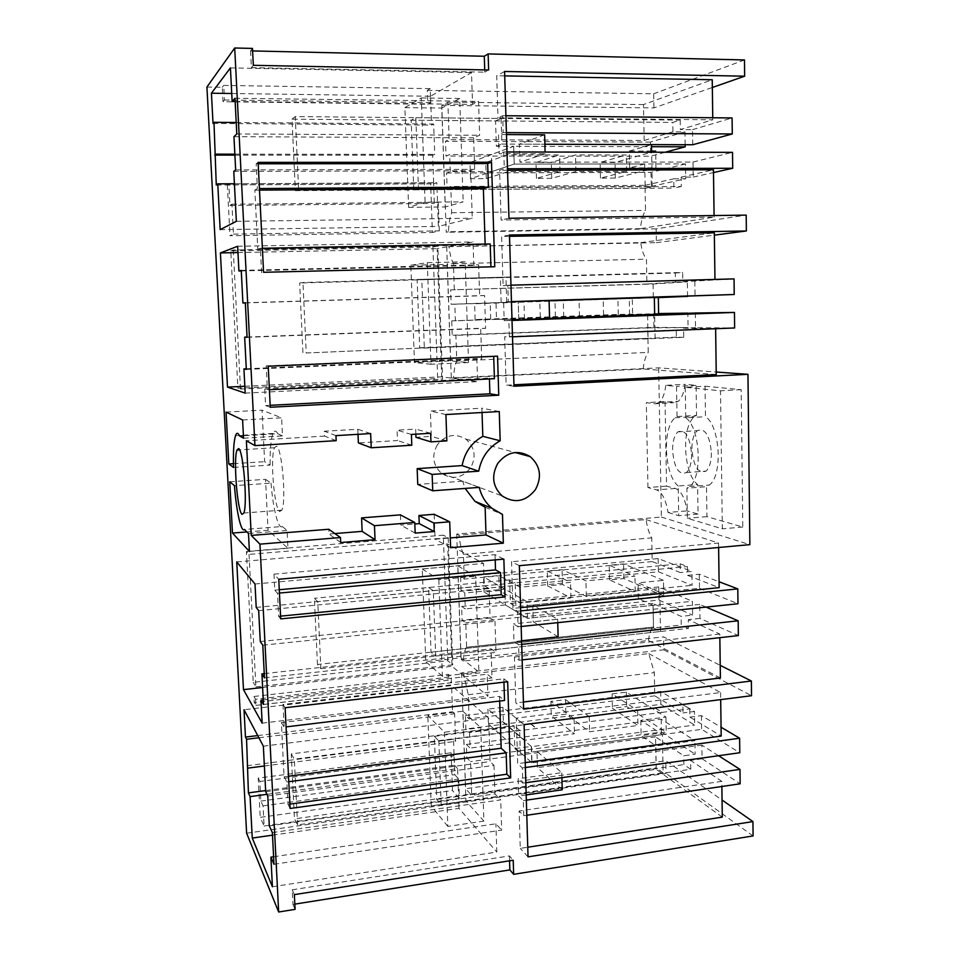 <?xml version="1.0" encoding="UTF-8"?>
<svg xmlns="http://www.w3.org/2000/svg" width="960" height="960" viewBox="0 0 960 960"><rect width="100%" height="100%" fill="white"/><g stroke="black" fill="none" stroke-linecap="round" stroke-linejoin="round"><path stroke-width="0.72" stroke-dasharray="4.8 3.6" d="M425.088 202.212L408.624 207.36L404.856 107.64L421.284 97.968L425.088 202.212L463.176 201.852L445.224 206.976L441.78 108.048L459.708 98.484L463.176 201.852M413.784 189.84L411.18 120.192L415.812 117.672L418.416 188.196L413.784 189.84L673.896 188.088L673.74 178.812L685.704 178.752L685.476 163.908L514.2 164.1L513.672 146.304L651.552 146.7M408.624 207.36L445.224 206.976M421.284 97.968L459.708 98.484M404.856 107.64L441.78 108.048M685.164 144.72L684.96 131.88L672.948 131.796L672.792 122.436L680.22 120.084L680.364 129.564L712.776 119.796L498 117.804L502.68 115.716L503.196 132.6L498.504 134.532L499.092 153.696L545.148 153.756L545.1 152.04M411.18 120.192L672.792 122.436M415.812 117.672L680.22 120.084M418.416 188.196L681.288 186.528L681.144 177.132L693.228 177.072L693 162.06L519.948 162.18L519.432 144.156L544.896 144.24L501.912 144.096L501.132 118.452L295.248 116.58L298.608 188.964L652.284 186.708L645.18 188.292L644.712 163.956L514.2 164.1L491.916 171.54L450.252 171.66L446.58 173.004L447.096 187.716L450.768 186.504L645.024 185.328L645.504 210.432C642.828 214.98 641.148 221.052 640.464 228.66L714.108 217.116L501.108 220.02L499.596 170.328L504.288 168.768L507.492 168.768M692.736 144.744L692.508 129.648L680.364 129.564M681.288 186.528L673.896 188.088M433.668 183.816L436.812 182.712L438.36 226.392L472.26 218.208L470.7 170.772L474.66 169.38L473.628 137.82L479.652 135.252L478.56 101.388L472.548 104.424L471.516 72.54L430.548 96.252L431.58 125.076L433.656 124.02L434.736 154.38L432.648 155.268L433.668 183.816L216.276 185.004M446.58 173.004L651.012 172.38L685.476 163.908M491.916 171.54L491.388 154.584L449.664 154.548L445.992 156.048L650.712 156.192L665.244 152.232M644.712 163.956L629.64 167.904L655.968 167.856L615.336 178.068L600.48 178.128L626.64 171.384L575.904 171.528L551.736 178.344L536.448 178.404L559.98 171.576L507.672 171.72L486.264 178.632L470.508 178.692L514.2 164.1L513.672 146.304L491.388 154.584M684.96 131.88L650.448 142.08L650.712 156.192M650.448 142.08L445.488 141.276L445.992 156.048M672.948 131.796L644.172 140.472L449.16 139.632L445.488 141.276M644.172 140.472L643.488 104.58L712.236 79.752M712.752 117.756L712.776 119.796M681.144 177.132L713.46 169.788M714.084 215.556L714.108 217.116M645.024 185.328L673.74 178.812M651.012 172.38L651.276 186.432L447.096 187.716M651.276 186.432L685.704 178.752M545.148 153.756L519.948 162.18M544.632 134.784L519.432 144.156M506.988 151.98L503.772 151.98L499.092 153.696M693 162.06L732.504 152.34M693.228 177.072L713.496 172.56M507.54 170.304L499.596 170.328M505.908 115.74L502.68 115.716M692.508 129.648L732.084 117.948M506.472 134.568L498.504 134.532M506.412 132.624L503.196 132.6M234.42 183.768L436.812 182.712M220.164 229.632L438.36 226.392M236.352 221.304L472.26 218.208M233.784 171.384L470.7 170.772M235.656 169.92L474.66 169.38M233.952 136.68L473.628 137.82M236.796 133.968L479.652 135.252M234.984 98.268L478.56 101.388M235.152 101.544L472.548 104.424M230.424 67.908L471.516 72.54M231.744 93.504L430.548 96.252M213.024 123.432L431.58 125.076M236.22 122.496L433.656 124.02M234.852 154.164L434.736 154.38M234.9 155.1L432.648 155.268M450.252 171.66L449.664 154.548M640.464 228.66L448.476 231.744C448.788 223.8 449.856 217.464 451.668 212.724L450.768 186.504M448.476 231.744L446.208 232.248L441.78 105.396L447.864 102.108L449.16 139.632M643.488 104.58L447.864 102.108M441.78 105.396L653.916 107.916L712.332 87.492M504.588 71.484L496.716 75.732L498 117.804M504.72 75.888L496.716 75.732M417.144 279.876L421.788 279.348L424.332 348.096L419.676 347.784L417.144 279.876L675.312 273.036L675.468 282.18L646.908 284.016L646.44 259.2C643.62 255.48 641.712 249.96 640.74 242.616L446.712 246.732L656.376 242.676L656.124 228.852L746.196 215.124M656.124 228.852L446.208 232.248M508.968 218.268L501.108 220.02M451.668 212.724L645.504 210.432M503.772 151.98L504.288 168.768M446.712 246.732L451.284 377.88L658.668 367.86L716.22 372.024M428.616 587.52L433.284 590.688L435.708 656.088L431.028 652.164L428.616 587.52L680.196 563.808L680.34 572.544L652.2 561.588L651.744 537.864C648.96 533.076 647.1 526.992 646.128 519.6L459 535.176L456.732 534.036L661.38 517.056L658.668 367.86M456.732 534.036L461.1 659.316L663.576 636.876L720.228 665.352M438.84 741.012L441.192 804.828L436.716 799.464L434.364 736.332L438.84 741.012L662.004 712.392L655.38 708.24L682.872 704.748L683.004 712.944L654.756 695.832L654.312 672.624L648.744 653.58L463.836 674.712L461.568 672.828L663.804 649.812L663.576 636.876M461.568 672.828L465.612 788.7L665.832 760.752L722.064 800.028M246.612 833.22L666.06 773.424L665.832 760.752M206.916 87.036L222.264 87.276L223.02 101.748L427.788 104.22L430.716 102.576L430.224 88.62L427.296 90.372L427.788 104.22M427.296 90.372L653.664 93.804L653.916 107.916M253.944 696.468L448.296 674.34L448.512 680.184L254.256 702.54L253.944 696.468L255.552 699.264L451.236 676.872L448.296 674.34M246.408 551.484L443.292 535.152L447.804 660.78L253.212 682.344L246.408 551.484L249.036 554.388L448.212 537.732L443.292 535.152M437.316 444.864C431.508 455.604 432.828 465.036 441.288 473.196C452.304 480.096 462.072 478.332 470.58 467.928C476.496 456.804 474.924 447.204 465.864 439.104C455.052 432.84 445.536 434.772 437.316 444.864M228.816 183.84L227.34 184.92L430.656 183.816L432.408 232.464L229.992 235.728L233.484 234.132L231.936 204.204L229.932 205.44L228.816 183.84L433.584 182.784L430.656 183.816M227.34 184.92L229.992 235.728M432.924 246.996L437.664 378.54L237.912 388.2L230.772 250.908L432.924 246.996L437.832 246.048L442.572 379.224L437.664 378.54M451.116 752.784L452.472 790.536L260.232 817.368L264.096 826.008L263.052 805.884L260.832 801.096L259.824 781.488L454.056 755.856L451.116 752.784L258.192 778.104L260.232 817.368M744.468 59.952L653.664 93.804M656.376 242.676L714.348 235.14M753.084 835.944L666.06 773.424M294.36 894.624L292.212 889.8L292.944 904.428L294.84 904.128M292.944 904.428L295.092 909.36M334.86 533.568L329.016 534.036L328.8 529.26M400.428 514.872L400.836 525.096L414.816 523.98M434.172 514.296L435.084 539.208L450.276 537.936M479.256 487.392L462.672 481.2L465.144 488.424M462.672 481.2L417.756 484.404M482.04 412.5L481.896 408.192L430.38 411.048L431.316 436.392L415.968 437.328M415.848 434.184L415.656 429.072L397.092 430.176L397.5 440.532L358.38 442.932M336.18 440.676L324.588 436.092L324.372 431.232L357.804 429.276L358.008 434.316M324.588 436.092L246.372 440.748M252.492 48.42L250.572 50.892L252.624 50.94M223.02 101.748L224.472 100.008L223.716 85.416L430.224 88.62M223.716 85.416L222.264 87.276M265.632 790.572L454.44 765.252L453.516 739.26L455.616 741.36L454.632 713.748L452.532 711.78L451.596 685.56L244.02 709.716M246.984 765.756L453.516 739.26M264.372 765.996L455.616 741.36M258.888 737.76L454.632 713.748M257.736 735.588L452.532 711.78M263.352 746.184L488.64 718.116L451.596 685.56M265.692 791.688L490.056 761.544L488.64 718.116M267.768 795.984L493.992 765.372L490.056 761.544M269.304 825.876L494.928 793.908L493.992 765.372M272.364 832.572L500.712 799.884L494.928 793.908M273.984 864.276L501.672 830.124L500.712 799.884M273.6 856.776L495.888 823.788L501.672 830.124M272.424 886.764L496.812 852.048L495.888 823.788M272.496 835.164L459 808.356L496.812 852.048M266.964 794.328L457.596 768.612L459 808.356M454.44 765.252L457.596 768.612M279.66 511.548L281.868 510.156C286.524 501.084 281.916 447.204 276.444 446.244L274.5 447.744C269.964 456.828 274.128 508.524 279.66 511.548M226.056 412.092L262.044 410.172L264.624 461.676L270.144 465.072L233.496 467.448M233.424 463.68L264.624 461.676M242.604 419.976L281.604 417.828L262.044 410.172M243.54 438.204L282.48 435.912L281.604 417.828M282.48 435.912L277.776 433.728L243.42 435.732M277.776 433.728C275.94 430.356 274.332 430.272 272.952 433.464C270.864 439.08 269.928 449.616 270.144 465.072M246.324 369.42L481.68 358.956L480.684 328.272L485.616 328.332L484.572 295.5L479.64 295.812L478.632 264.816L473.808 265.452L473.04 241.956L437.124 248.652L441.684 376.824L477.612 381.624L476.856 358.56L481.68 358.956M247.068 337.056L480.684 328.272M246.288 368.784L476.856 358.56M245.184 393.12L477.612 381.624M244.836 386.268L441.684 376.824M237.96 252.576L437.124 248.652M237.636 246.276L473.04 241.956M241.272 270.936L473.808 265.452M241.248 270.384L478.632 264.816M245.328 302.928L479.64 295.812M245.316 302.772L484.572 295.5M247.08 337.32L485.616 328.332M262.8 645.18L494.988 621.24L490.068 618.024L489.12 588.588L484.296 585.744L483.564 563.436L447.648 543.996L452.004 666.264L487.92 696.12L487.2 674.208L492.012 677.976L491.064 648.84L495.984 652.392L494.988 621.24M260.268 641.532L490.068 618.024M264.468 677.88L495.984 652.392M264.252 673.608L491.064 648.84M263.484 704.424L492.012 677.976M263.256 699.912L487.2 674.208M262.164 723.144L487.92 696.12M262.62 687.492L452.004 666.264M236.736 561.924L447.648 543.996M255.012 584.004L483.564 563.436M256.212 607.416L484.296 585.744M258.684 610.656L489.12 588.588M246.864 531.924L268.068 530.256L287.94 548.244L287.076 530.496L282.324 526.512L244.428 529.476M249.408 551.448L287.94 548.244M229.752 481.764L265.512 479.328L268.068 530.256M265.512 479.328L271.044 483.156L234.456 485.676M271.044 483.156C273 508.656 278.364 529.992 282.324 526.512M248.484 533.544L287.076 530.496M509.472 235.008L501.612 236.472L503.112 285.648L507.792 285.276L508.284 301.716L503.616 301.932L504.18 320.604L508.86 320.58L509.352 336.936L504.672 336.792L506.148 385.2L513.948 384.804M509.508 236.328L501.612 236.472M640.74 242.616L714.324 232.788M646.908 284.016L450.636 289.86L451.14 304.296L454.812 304.14L455.388 320.844L451.716 320.868L452.208 335.232L455.88 335.34L456.768 360.96L648.216 352.404L647.748 327.864L688.068 327.624L687.84 313.284M716.256 374.568L643.2 369L453.552 378.18C453.876 370.632 454.956 364.896 456.768 360.96M453.552 378.18L451.284 377.88M454.308 289.572L453.42 263.664C451.32 259.764 449.844 253.98 448.98 246.3M513.984 386.244L506.148 385.2M661.38 517.056L749.856 544.644M705.036 386.232L741.192 389.676L742.788 527.04L706.932 516.648L706.5 486.708L709.332 485.04C722.964 475.68 720.18 425.844 705.48 416.664L705.036 386.232L685.248 387.288L720.504 390.792L722.34 528.816L687.372 518.28L686.88 488.208L706.5 486.708M665.052 401.604L666.552 486.144L675.396 488.448C681.036 490.656 684.936 498.132 687.096 510.888L698.052 514.068L697.596 484.524C683.268 473.628 681.168 426.012 694.668 416.604L696.54 415.404L696.084 385.38L685.044 384.336C684 392.7 681.72 398.376 678.228 401.364L673.932 402.72L665.052 401.604L646.32 402.648L654.972 403.788L673.932 402.72M711.408 452.832C711.348 461.7 709.548 467.796 706.008 471.12C698.244 473.928 693.528 466.572 691.884 449.052C691.92 440.16 693.732 434.016 697.344 430.644C705 427.788 709.692 435.18 711.408 452.832M519.348 565.68L511.536 561.732L512.952 608.412L517.608 611.22L518.076 626.82L513.432 623.868L513.972 641.604L518.616 644.724L519.084 660.24L514.44 656.976L515.844 702.936L523.416 702.012M646.128 519.6L718.548 543.06L511.536 561.732M652.2 561.588L464.268 579.084L460.584 576.864L461.064 590.652L464.748 592.992L465.288 608.94L461.616 606.468L462.084 620.196L465.768 622.776L466.608 647.232L653.448 627L653.004 603.528L681.084 616.356L692.616 615.132L692.4 601.296L527.52 618.312L505.392 604.944L504.9 589.128L464.748 592.992M720.396 677.988L648.492 640.524L463.368 661.116C463.704 654.372 464.76 649.764 466.56 647.292L466.608 647.232M463.368 661.116L461.1 659.316M464.268 579.084L463.416 554.352C461.316 549.3 459.852 542.904 459 535.176M523.632 709.152L515.844 702.936M663.804 649.812L751.524 695.712M524.088 724.608L516.3 718.152L517.692 763.668L522.324 767.94L522.792 783.144L518.148 778.728L518.676 796.02L523.308 800.592L523.764 815.712L519.132 810.996L520.272 848.388L527.748 847.224M648.744 653.58L720.588 692.544L516.3 718.152M654.756 695.832L469.068 718.896L465.396 715.512L465.864 728.988L469.536 732.492L470.076 748.08L466.404 744.456L466.86 757.872L470.544 761.604L471.696 795.348L465.612 788.7M469.068 718.896L468.24 694.728L463.836 674.712M722.292 817.128L656.16 769.296L471.696 795.348M528.036 856.86L520.272 848.388M224.472 100.008L430.716 102.576M255.552 699.264L255.876 705.384L254.256 702.54M255.876 705.384L451.44 682.752L448.512 680.184M451.44 682.752L451.236 676.872M249.036 554.388L255.9 686.856L253.212 682.344M255.9 686.856L452.724 664.848L447.804 660.78M448.212 537.732L452.724 664.848M233.484 234.132L439.308 230.88L432.408 232.464M439.308 230.88L438.288 202.248L434.316 203.448L433.584 182.784M230.772 250.908L233.268 249.972L437.832 246.048M233.268 249.972L240.48 389.04L237.912 388.2M240.48 389.04L442.572 379.224M264.096 826.008L459.396 798.372L458.712 779.028L454.728 774.696L454.056 755.856M459.396 798.372L452.472 790.536M259.824 781.488L258.192 778.104M484.716 69.912L484.788 72.156L488.64 69.996M250.572 50.892L251.4 67.632L484.788 72.156M251.4 67.632L253.332 65.316M335.952 435.624L324.372 431.232M370.644 433.56L357.804 429.276M411.804 445.224L397.5 440.532M411.396 434.448L397.092 430.176M430.632 433.296L415.656 429.072M446.844 440.88L431.316 436.392M445.908 414.54L430.38 411.048M499.26 411.54L481.896 408.192M485.124 507.252L502.464 514.416M450.624 547.704L435.084 539.208M415.164 533.1L400.836 525.096M340.692 542.532L329.016 534.036M292.212 889.8L509.412 855.912L513.216 860.232M509.412 855.912L509.568 860.808M270.252 407.256L265.572 405.552L264.756 389.052L269.376 389.724M268.224 366.24L266.208 365.868L267.396 389.82M266.208 365.868L497.544 356.16M264.756 389.052L489.408 378.084L494.424 378.696M489.408 378.084L489.432 378.948M270.156 405.312L265.572 405.552M280.716 618.876L278.64 616.332L277.488 593.232L274.776 590.16L273.984 574.14L278.76 579.252M273.984 574.14L495.024 554.628L503.856 559.116M495.024 554.628L495.192 559.884M278.64 616.332L280.584 616.14M263.568 272.292L494.76 266.748M261.588 272.748L260.376 248.328L257.784 249.204L254.832 190.116L257.4 188.544L259.428 188.532M258.132 162.372L256.176 163.8L257.4 188.544M256.176 163.8L258.204 163.8M485.136 244.08L485.16 244.86L490.188 243.984M285.12 707.748L283.008 704.46L503.844 678.792L507.672 681.72M503.844 678.792L503.952 682.152M289.884 804.096L287.976 804.348L286.86 781.968L284.088 776.82L281.376 722.592L499.536 696.396L504.528 700.452M499.536 696.396L499.68 701.04M287.976 804.348L290.1 808.476M281.376 722.592L284.136 727.14L286.068 726.9M283.008 704.46L284.136 727.14M462.816 711.192L480.756 727.632L483.876 821.1L465.948 801.012L462.816 711.192L427.812 715.476L444.408 732.228L480.756 727.632M450.6 360.9L447.228 264.384L465.18 261.804L468.54 362.556L450.6 360.9L414.48 362.52L410.808 265.224L447.228 264.384M460.944 657.792L457.74 565.824L475.692 576.228L478.896 672.036L460.944 657.792L425.784 661.68L422.28 569.016L457.74 565.824M714.96 279.432L503.112 285.648M675.312 273.036L682.68 272.46L682.836 281.712L714.96 279.66M453.42 263.664L646.44 259.2M450.636 289.86L653.088 284.016L687.336 281.844L675.468 282.18M653.088 284.016L653.34 297.816L451.14 304.296M653.34 297.816L658.332 297.612M302.916 352.62L299.664 282.984L302.952 282.48L306.216 352.992L648.036 338.328L647.58 314.58L518.748 319.2L518.232 301.836L654.336 297.48M654.648 314.316L518.748 319.2L518.232 301.836L454.812 304.14M658.62 313.848L618.252 314.436L475.128 319.536L518.748 319.2L496.512 319.368L495.996 302.808M496.512 319.368L455.388 320.844M451.716 320.868L658.62 313.572M653.64 313.644L653.892 327.372L452.208 335.232M647.748 327.864L455.88 335.34M653.892 327.372L688.068 327.624M643.2 369C643.884 361.752 645.552 356.22 648.216 352.404M424.332 348.096L683.736 337.32L683.58 328.152L715.632 328.716M683.736 337.32L676.392 337.164L676.236 328.092M715.62 328.416L504.672 336.792M742.788 527.04L722.34 528.816M706.932 516.648L687.372 518.28M741.192 389.676L720.504 390.792M685.248 387.288L685.752 417.852L705.48 416.664M685.752 417.852C700.092 427.104 702.9 477.18 689.628 486.54L686.88 488.208M666.552 486.144L647.952 487.56L656.568 489.888C662.076 492.12 665.892 499.644 668.016 512.448L687.096 510.888M668.016 512.448L678.708 515.676L678.204 486L697.596 484.524M698.052 514.068L678.708 515.676M678.204 486C664.224 475.02 662.076 427.2 675.204 417.78L677.04 416.568L696.54 415.404M677.04 416.568L676.524 386.412L665.772 385.344L685.044 384.336M696.084 385.38L676.524 386.412M665.772 385.344C664.764 393.756 662.556 399.444 659.16 402.444L654.972 403.788M647.952 487.56L646.32 402.648M691.596 454.188C691.56 463.104 689.82 469.224 686.376 472.56C678.804 475.356 674.196 467.952 672.564 450.36C672.576 441.432 674.34 435.264 677.844 431.88C685.296 429.024 689.88 436.464 691.596 454.188M718.548 543.06L718.62 547.5M520.596 607.644L512.952 608.412M680.196 563.808L687.444 566.532L687.588 575.364L719.16 587.652M463.416 554.352L651.744 537.864M460.584 576.864L658.188 558.588L691.932 571.428L680.34 572.544M658.188 558.588L658.428 571.788L461.064 590.652M658.428 571.788L692.148 585.336L691.932 571.428M317.46 664.488L314.376 598.284L317.76 601.656L320.868 668.652L317.46 664.488L653.556 628.02L653.124 605.352L527.52 618.312L527.028 601.764L692.148 585.336M653.124 605.352L638.364 598.56L663.756 595.98L623.904 578.568L609.54 579.948L635.244 591.528L586.308 596.412L562.464 584.484L547.692 585.912L570.948 597.936L520.548 602.952L499.272 590.58L484.068 592.044L527.52 618.312L527.028 601.764L504.9 589.128M505.392 604.944L465.288 608.94M461.616 606.468L658.716 586.932L692.4 601.296M658.716 586.932L658.956 600.084L462.084 620.196M653.004 603.528L465.768 622.776M658.956 600.084L692.616 615.132M648.492 640.524C649.164 634.02 650.784 629.532 653.376 627.072L653.448 627M435.708 656.088L688.452 628.416L688.308 619.668L719.796 634.056L719.844 637.668M688.452 628.416L681.228 625.02L681.084 616.356M719.796 634.056L514.44 656.976M720.588 692.544L720.696 699.636M525.228 762.636L517.692 763.668M682.872 704.748L689.748 708.828L689.892 717.108L721.188 736.068M468.24 694.728L654.312 672.624M465.396 715.512L660.648 691.428L694.464 711.468L683.004 712.944M660.648 691.428L660.888 704.352L465.864 728.988M660.888 704.352L694.668 725.064L694.464 711.468M466.404 744.456L661.164 719.172L694.92 740.664L531.996 762.804L531.516 746.64L694.668 725.064M531.516 746.64L509.208 727.44L469.536 732.492M531.996 762.804L509.688 742.908L509.208 727.44M509.688 742.908L470.076 748.08M661.164 719.172L661.404 732.036L466.86 757.872M656.16 769.296L655.536 736.86L683.724 755.784L695.136 754.2L694.92 740.664M655.536 736.86L470.544 761.604M661.404 732.036L695.136 754.2M441.192 804.828L690.732 769.284L690.588 760.392L721.8 781.356L721.872 786.492M690.732 769.284L683.868 764.592L683.724 755.784M721.8 781.356L519.132 810.996M229.932 205.44L434.316 203.448M231.936 204.204L438.288 202.248M263.052 805.884L458.712 779.028M260.832 801.096L454.728 774.696M510.972 285.18L507.792 285.276M682.836 281.712L734.04 278.892M695.304 313.02L695.532 327.684L734.628 327.96M512.508 336.804L509.352 336.936M695.532 327.684L683.58 328.152M512.016 320.46L508.86 320.58M549.588 318.96L524.484 319.152L523.98 301.584L549.084 300.48M512.016 320.316L504.18 320.604M549.564 318.252L524.484 319.152M511.464 301.68L503.616 301.932M490.692 318.984L490.2 303.252L474.612 303.756L523.98 301.584M511.464 301.62L508.284 301.716M525.372 767.52L522.324 767.94M689.892 717.108L701.436 715.608L721.068 727.236M718.536 755.712L701.892 745.104L702.096 758.784L740.16 783.792M526.8 815.268L523.764 815.712M702.096 758.784L690.588 760.392M526.344 800.148L523.308 800.592M562.236 789.792L537.432 767.652L536.964 751.32L561.78 772.668L518.148 778.728M526.188 794.94L518.676 796.02M701.892 745.104L537.432 767.652M561.912 777.66L561.78 772.668M536.964 751.32L701.652 729.348L739.788 752.736M525.828 782.712L522.792 783.144M520.692 610.908L517.608 611.22M687.588 575.364L699.288 574.224L719.076 581.76M706.032 607.104L699.744 604.416L699.96 618.408L738.36 635.58M522.156 659.892L519.084 660.24M699.96 618.408L688.308 619.668M521.7 644.388L518.616 644.724M558.12 636.828L533.22 621.768L532.74 605.028L557.652 619.26L513.432 623.868M521.592 640.776L513.972 641.604M699.744 604.416L533.22 621.768M557.748 622.656L557.652 619.26M699.288 574.224L699.504 588.288L532.74 605.028M699.504 588.288L737.976 603.744M521.16 626.496L518.076 626.82M277.488 593.232L279.444 593.052M274.776 590.16L279.276 589.74M260.376 248.328L262.38 248.292M254.832 190.116L259.5 190.092M257.784 249.204L485.16 244.86M284.088 776.82L288.504 776.232M286.86 781.968L288.78 781.704M444.408 732.228L447.84 826.416L483.876 821.1M447.84 826.416L431.232 805.956L465.948 801.012M431.232 805.956L427.812 715.476M410.808 265.224L427.296 262.668L465.18 261.804M427.296 262.668L430.992 364.26L468.54 362.556M430.992 364.26L414.48 362.52M422.28 569.016L438.84 579.648L475.692 576.228M438.84 579.648L442.368 676.212L478.896 672.036M442.368 676.212L425.784 661.68M421.788 279.348L682.68 272.46M694.824 281.376L695.04 296.112M687.576 296.352L687.336 281.844M419.676 347.784L676.392 337.164M433.284 590.688L687.444 566.532M431.028 652.164L681.228 625.02M662.004 712.392L689.748 708.828M701.436 715.608L701.652 729.348M655.38 708.24L662.004 712.044M434.364 736.332L655.368 707.904M436.716 799.464L683.868 764.592M530.856 724.068L536.304 728.508M530.844 723.72L536.292 728.16M486.264 178.632L485.76 162.54L469.98 162.552L513.672 146.304L496.344 146.256L495.564 120.912L292.02 119.184L295.356 190.644L298.608 188.964M292.02 119.184L295.248 116.58M295.356 190.644L645.18 188.292M652.284 186.708L651.648 152.208M495.564 120.912L501.132 118.452M629.64 167.904L629.304 151.068L651.504 144.6M496.344 146.256L501.912 144.096M651.624 151.104L629.304 151.068M655.668 151.116L615 162.444L600.12 162.456L626.304 154.968L575.508 154.92L551.316 162.492L536.004 162.504L559.548 154.908L507.168 154.86L485.76 162.54M470.508 178.692L469.98 162.552M655.968 167.856L655.692 152.22M615.336 178.068L615 162.444M600.48 178.128L600.12 162.456M626.64 171.384L626.304 154.968M575.904 171.528L575.508 154.92M551.736 178.344L551.316 162.492M536.448 178.404L536.004 162.504M559.98 171.576L559.548 154.908M507.672 171.72L507.168 154.86M306.216 352.992L648.036 338.328M506.688 302.136L505.932 277.128L302.952 282.48M655.092 338.508L654.648 314.472M501.132 302.388L500.376 277.668L505.932 277.128M500.376 277.668L299.664 282.984M647.58 314.58L632.616 314.784L632.28 298.32L654.336 297.408M654.336 297.624L632.28 298.32M658.332 297.492L490.2 303.252M654.636 313.992L632.616 314.784M475.128 319.536L474.612 303.756M618.252 314.436L617.928 299.148M603.564 314.964L603.216 299.616M629.568 314.592L629.244 298.548M579.456 316.392L579.06 300.156M555.396 316.68L554.988 301.176M540.276 317.22L539.844 301.656M563.724 316.944L563.304 300.66M512.064 318.792L511.572 302.316M320.868 668.652L660.504 631.476L653.556 628.02M660.504 631.476L659.784 592.272L515.904 606.72L515.184 582.9L317.76 601.656M499.272 590.58L498.792 575.52L483.576 576.936L527.028 601.764L510.372 603.42L509.652 579.876L515.184 582.9M509.652 579.876L314.376 598.284M638.364 598.56L638.04 582.84L659.784 592.272M510.372 603.42L515.904 606.72M663.756 595.98L663.468 580.356L638.04 582.84M663.468 580.356L623.592 563.916L609.216 565.248L634.932 576.18L585.936 580.896L562.068 569.64L547.284 571.008L570.552 582.372L520.08 587.22L498.792 575.52M484.068 592.044L483.576 576.936M623.904 578.568L623.592 563.916M609.54 579.948L609.216 565.248M635.244 591.528L634.932 576.18M586.308 596.412L585.936 580.896M562.464 584.484L562.068 569.64M547.692 585.912L547.284 571.008M570.948 597.936L570.552 582.372M520.548 602.952L520.08 587.22M531.276 746.424L487.908 709.128L502.944 707.28L524.196 724.884L574.056 718.536L550.884 701.4L565.5 699.612L589.26 716.604L637.68 710.448L612.108 693.9L626.328 692.16L665.952 717.072L640.824 720.324L662.412 734.58L663.12 772.872L297.564 824.904L294.456 818.88L656.22 767.892L655.8 745.74L531.744 762.588L531.276 746.424L514.824 748.596L514.128 725.616L291.264 753.912L294.456 818.88M663.12 772.872L656.22 767.892M640.824 720.324L641.136 735.684L655.8 745.74M662.412 734.58L520.344 753.54L519.648 730.284L294.348 759.168L291.264 753.912M297.564 824.904L294.348 759.168M514.824 748.596L520.344 753.54M487.908 709.128L488.4 723.912L531.744 762.588M502.944 707.28L503.412 722.016L488.4 723.912M503.412 722.016L524.652 740.268L574.452 733.764L551.292 715.992L565.884 714.156L589.632 731.784L637.992 725.472L612.432 708.288L626.64 706.512L666.228 732.348L641.136 735.684M519.648 730.284L514.128 725.616M665.952 717.072L666.228 732.348M626.328 692.16L626.64 706.512M612.108 693.9L612.432 708.288M637.68 710.448L637.992 725.472M589.26 716.604L589.632 731.784M565.5 699.612L565.884 714.156M550.884 701.4L551.292 715.992M574.056 718.536L574.452 733.764M524.196 724.884L524.652 740.268M675.396 488.448L656.568 489.888M281.868 510.156L243.864 513M274.5 447.744L239.58 449.892M272.952 433.464L235.5 435.648M441.288 473.196L502.14 495.924M465.864 439.104L515.148 452.52M689.628 486.54L709.332 485.04M675.204 417.78L694.668 416.604M659.16 402.444L678.228 401.364M686.376 472.56L706.008 471.12M677.844 431.88L697.344 430.644M466.56 647.292L653.376 627.072"/><path stroke-width="1.44" d="M651.552 146.7L685.2 146.796L685.164 144.72M505.908 115.74L732.084 117.948L732.276 133.968L692.736 144.744L544.896 144.24L651.504 144.6L651.648 152.208M665.244 152.232L685.2 146.796M504.72 75.888L712.236 79.752L712.752 117.756M507.54 170.304L713.46 169.788L714.084 215.556M545.1 152.04L544.632 134.784L506.472 134.568M713.496 172.56L732.696 168.276L732.504 152.34L506.988 151.98M732.696 168.276L507.492 168.768M732.276 133.968L506.412 132.624M217.752 183.852L220.164 229.632L236.352 221.304L233.784 171.384L235.656 169.92L233.952 136.68L236.796 133.968L234.984 98.268L232.152 101.508L230.424 67.908L211.428 93.216L213.024 123.432L213.984 122.316L216.276 185.004L217.752 183.852L234.42 183.768M232.152 101.508L235.152 101.544M211.428 93.216L231.744 93.504M213.984 122.316L236.22 122.496M215.664 154.152L234.852 154.164M214.692 155.076L234.9 155.1M712.332 87.492L744.648 76.188L504.588 71.484L508.968 218.268L746.196 215.124L746.364 230.976L509.472 235.008L513.984 386.244L747.96 374.328L749.856 544.644L519.348 565.68L523.632 709.152L751.368 681.012L751.524 695.712L524.088 724.608L528.036 856.86L752.928 821.58L753.084 835.944L513.66 874.332L513.216 860.232L294.36 894.624L295.092 909.36L278.664 912L246.612 833.22L206.916 87.036L234.708 48L252.492 48.42L253.332 65.316L488.64 69.996L488.136 53.94L744.468 59.952L744.648 76.188M278.664 912L259.944 544.14L340.476 537.564L328.8 529.26L251.256 535.428L259.944 544.14M234.708 48L254.94 445.608L246.372 440.748L251.256 535.428M270.9 857.172L272.424 886.764L252.264 838.068L250.08 796.608L248.412 792.876L246.564 739.272L245.46 737.076L244.02 709.716L263.352 746.184L265.692 791.688L267.768 795.984L269.304 825.876L272.364 832.572L273.984 864.276L270.9 857.172L273.6 856.776M238.584 448.56C243.192 449.568 247.68 503.928 243.864 513L242.016 514.38C237.324 511.248 233.256 459.156 236.964 450.048L238.584 448.56M226.056 412.092L228.816 463.968L233.496 467.448C233.136 451.896 233.808 441.288 235.5 435.648C236.628 432.444 237.972 432.552 239.556 435.96L243.54 438.204L242.604 419.976L226.056 412.092M246.324 369.42L244.668 337.152L247.08 337.32L245.316 302.772L242.916 303L241.248 270.384L238.908 270.996L237.636 246.276L220.416 252.924L227.496 387.108L245.184 393.12L243.936 368.892L246.324 369.42M262.8 645.18L260.268 641.532L258.684 610.656L256.212 607.416L255.012 584.004L236.736 561.924L243.48 689.64L262.164 723.144L260.976 700.164L263.484 704.424L261.924 673.86L264.468 677.88L262.8 645.18M232.476 533.064L249.408 551.448L248.484 533.544L244.428 529.476C241.128 532.932 236.376 511.368 234.456 485.676L229.752 481.764L232.476 533.064L246.864 531.924M254.94 445.608L336.18 440.676L335.952 435.624L370.644 433.56L371.232 447.768L411.804 445.224L411.396 434.448L430.632 433.296L430.944 441.864L415.968 437.328L415.848 434.184M465.144 488.424L474.972 501.36L491.976 508.308C485.568 502.872 481.332 495.9 479.256 487.392L432.744 490.788L432.144 474.42L478.728 471.18C481.308 457.536 488.46 447.408 500.172 440.772L499.26 411.54L445.908 414.54L446.844 440.88L430.944 441.864M491.976 508.308L502.464 514.416L503.352 543.168L486.024 534.948L450.276 537.936M340.476 537.564L340.692 542.532L375.048 539.688L374.46 525.696L414.756 522.48L415.164 533.1L434.232 531.54L433.92 523.08L449.712 521.82L450.624 547.704L503.352 543.168M268.224 366.24L270.252 407.256L498.756 395.208L497.544 356.16L268.224 366.24M278.76 579.252L280.716 618.876L505.032 596.916L503.856 559.116L278.76 579.252M497.784 463.38C491.124 475.752 492.576 486.6 502.14 495.924C514.62 503.784 525.696 501.708 535.392 489.696C542.16 476.904 540.432 465.876 530.208 456.612C517.98 449.472 507.168 451.728 497.784 463.38M263.568 272.292L494.76 266.748L491.508 162.216L258.132 162.372L263.568 272.292M285.12 707.748L507.672 681.72L510.66 777.9L290.1 808.476L285.12 707.748M714.348 235.14L746.364 230.976M294.84 904.128L509.856 869.904L513.66 874.332M374.46 525.696L361.572 517.896L362.136 531.36L334.86 533.568M361.572 517.896L400.428 514.872L414.756 522.48M414.816 523.98L419.244 523.62L418.932 515.484L434.172 514.296L449.712 521.82M486.024 534.948L485.124 507.252L474.972 501.36M432.744 490.788L417.756 484.404L417.156 468.648L462.132 465.588L478.728 471.18M500.172 440.772L482.82 436.344C471.504 442.716 464.604 452.46 462.132 465.588M482.82 436.344L482.04 412.5M358.008 434.316L358.38 442.932L371.232 447.768M252.624 50.94L484.284 56.244L484.716 69.912M488.136 53.94L484.284 56.244M248.412 792.876L265.632 790.572M248.076 768.096L264.372 765.996M246.564 739.272L258.888 737.76M245.46 737.076L257.736 735.588M252.264 838.068L272.496 835.164M250.08 796.608L266.964 794.328M228.816 463.968L233.424 463.68M243.42 435.732L239.556 435.96M244.668 337.152L247.068 337.056M243.936 368.892L246.288 368.784M227.496 387.108L244.836 386.268M220.416 252.924L237.96 252.576M238.908 270.996L241.272 270.936M242.916 303L245.328 302.928M261.924 673.86L264.252 673.608M260.976 700.164L263.256 699.912M243.48 689.64L262.62 687.492M714.96 279.432L714.324 232.788L509.508 236.328M716.22 372.024L747.96 374.328M715.632 328.716L716.256 374.568L513.948 384.804M720.228 665.352L751.368 681.012M719.844 637.668L720.396 677.988L523.416 702.012M722.064 800.028L752.928 821.58M721.872 786.492L722.292 817.128L527.748 847.224M432.144 474.42L417.156 468.648M433.92 523.08L418.932 515.484M434.232 531.54L419.244 523.62M375.048 539.688L362.136 531.36M509.568 860.808L509.856 869.904M493.716 356.328L494.424 378.696L269.376 389.724M489.432 378.948L489.9 393.816L270.156 405.312M498.756 395.208L489.9 393.816M495.192 559.884L495.504 569.916L500.508 572.628L501.204 594.66L505.032 596.916M280.584 616.14L501.204 594.66M258.204 163.8L487.656 163.572L491.508 162.216M487.656 163.572L488.4 187.104L483.372 188.628L485.136 244.08M262.38 248.292L490.188 243.984L490.908 266.832M503.952 682.152L504.528 700.452L286.068 726.9M499.68 701.04L501.18 748.236L506.172 752.832L506.844 774.228L510.66 777.9M289.884 804.096L506.844 774.228M658.332 297.612L687.576 296.352M654.336 297.48L687.576 296.412M654.648 314.316L687.84 313.128L658.62 313.572M718.62 547.5L719.16 587.652L520.596 607.644M720.696 699.636L721.188 736.068L525.228 762.636M654.648 314.472L654.336 297.408L549.096 300.78L734.22 294.504L734.04 278.892L510.972 285.18M549.564 318.252L695.304 313.02L734.448 312.432L734.628 327.96L512.508 336.804M734.448 312.432L512.016 320.46M511.464 301.68L549.084 300.48L549.588 318.96L512.016 320.316M734.22 294.504L511.464 301.62M721.068 727.236L739.608 738.228L525.372 767.52M718.536 755.712L739.98 769.368L740.16 783.792L526.8 815.268M739.98 769.368L526.344 800.148M561.912 777.66L562.236 789.792L526.188 794.94M739.608 738.228L739.788 752.736L525.828 782.712M719.076 581.76L737.796 588.888L520.692 610.908M706.032 607.104L738.18 620.796L738.36 635.58L522.156 659.892M738.18 620.796L521.7 644.388M557.748 622.656L558.12 636.828L521.592 640.776M737.796 588.888L737.976 603.744L521.16 626.496M279.444 593.052L500.508 572.628M279.276 589.74L495.504 569.916M259.5 190.092L483.372 188.628M259.428 188.532L488.4 187.104M288.504 776.232L501.18 748.236M288.78 781.704L506.172 752.832M655.692 152.22L655.668 151.116L651.624 151.104M654.636 313.992L658.62 313.848L658.332 297.492L654.336 297.624M239.58 449.892L236.964 450.048M515.148 452.52L530.208 456.612"/></g></svg>
